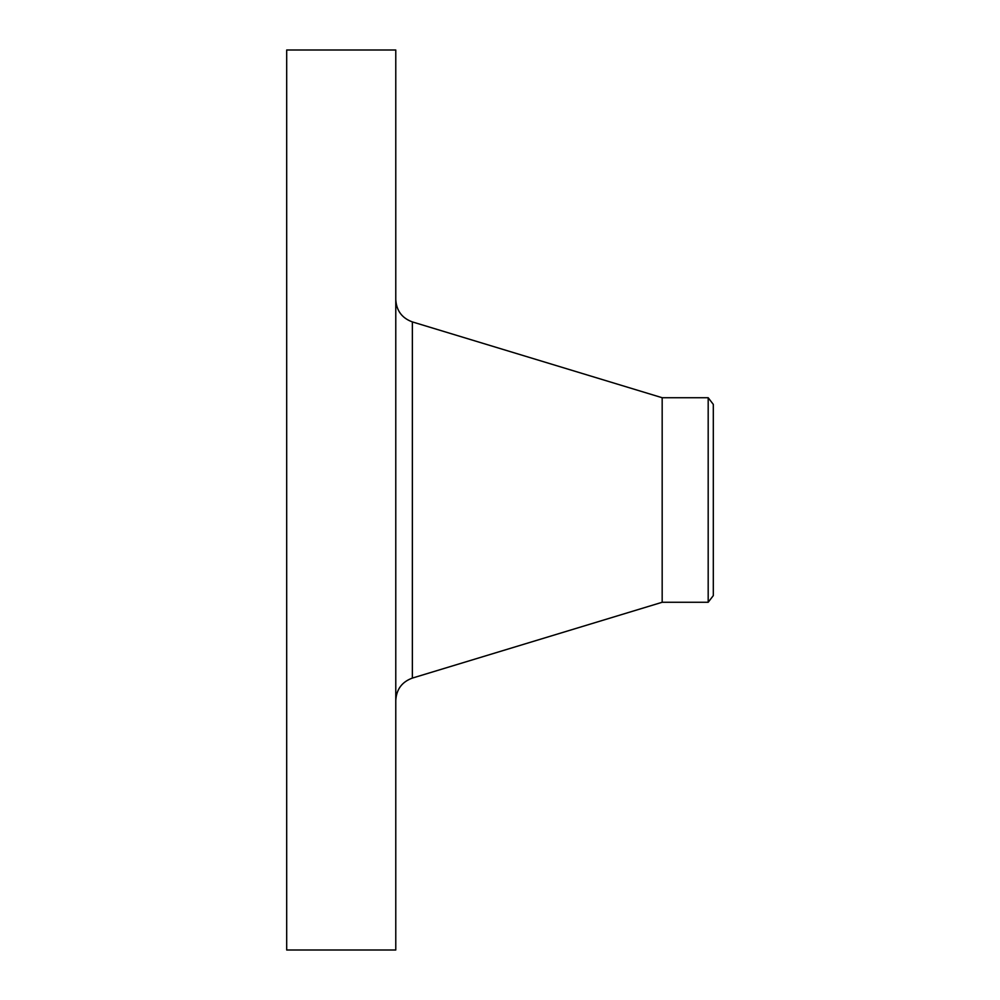 <?xml version="1.0" encoding="UTF-8"?>
<svg xmlns="http://www.w3.org/2000/svg" width="1000" height="1000" viewBox="0 0 1000 1000"><rect width="100%" height="100%" fill="white"/><g stroke="black" fill="none" stroke-linecap="round" stroke-linejoin="round"><path stroke-width="1.5" d="M286.688 950L286.688 50L395.775 50L395.775 950L286.688 950M708.188 602.275L708.188 397.725L713.312 404.4L713.312 595.6L708.188 602.275L662.175 602.275L662.175 397.725L412.362 321.912C401.938 318.1 396.413 310.637 395.775 299.55M662.175 602.275L412.362 678.088L412.362 321.912M412.362 678.088C401.938 681.9 396.413 689.362 395.775 700.45M708.188 397.725L662.175 397.725"/></g></svg>
